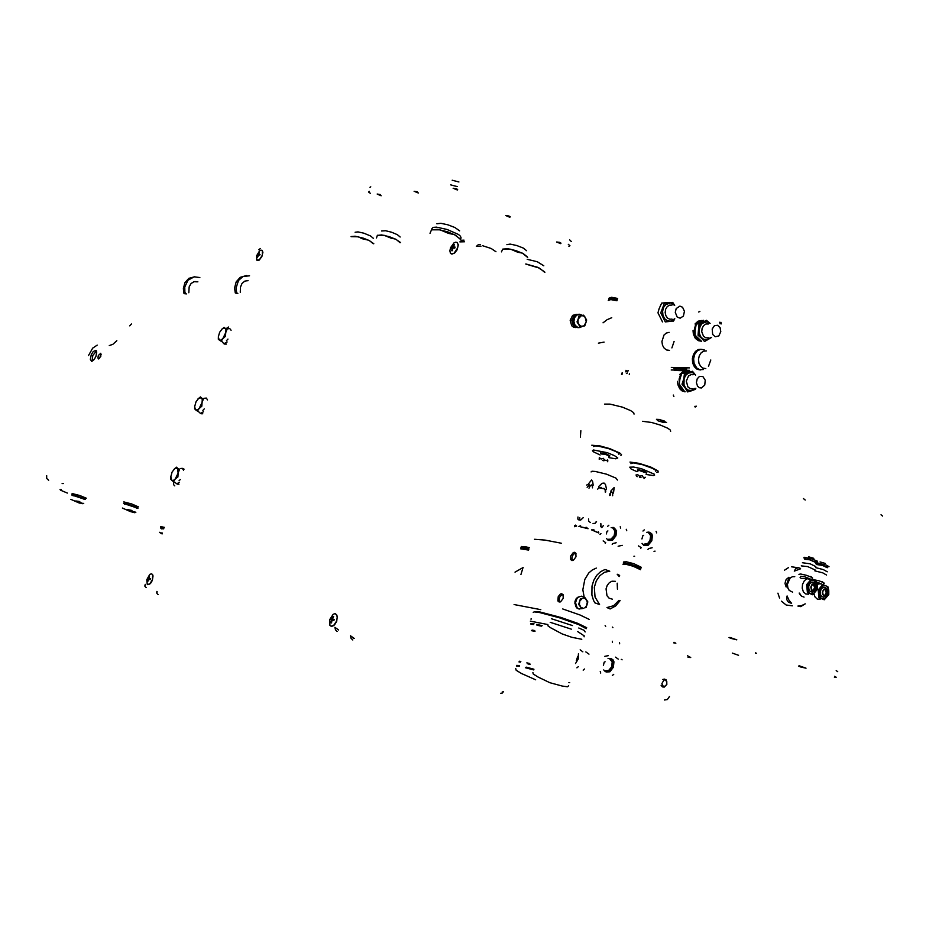 <?xml version="1.0" encoding="UTF-8"?>
<svg xmlns="http://www.w3.org/2000/svg" width="929" height="929" viewBox="0 0 929 929"><rect width="100%" height="100%" fill="white"/><g stroke="black" fill="none" stroke-linecap="round" stroke-linejoin="round"><path stroke-width="0.7" stroke-dasharray="4.64 3.48" d=""/><path stroke-width="1.39" d="M575.272 326.416L573.414 324.627L572.427 320.911L573.054 318.043L575.411 315.477M373.841 243.746L368.755 240.286L361.892 238.614L358.431 236.767L351.034 236.616M373.168 243.781L369.649 240.739L363.378 238.126L355.099 236.14L351.116 236.581M373.365 238.254L370.601 236.012L363.785 233.202L357.967 231.948L355.11 232.308M400.654 242.62L395.568 239.09L391.051 238.207L384.072 235.258L377.453 235.269L376.512 237.94M400.016 242.643L396.172 239.392L389.228 236.605L381.622 234.874L377.476 235.351M400.12 236.988L397.333 234.712L391.713 232.273L385.605 230.729L381.529 230.984M460.436 239.148L454.269 234.572L448.614 233.458L439.974 229.788L431.497 229.823L430.034 233.272M460.738 239.717L455.396 235.165L447.546 231.82L437.431 229.382L431.532 229.869M461.086 238.079L460.436 236.152L458.415 234.503L447.104 229.428L436.525 227.199L433.1 227.408L431.834 228.65M459.611 230.915L454.873 227.524L447.859 224.806L440.88 223.343L436.874 223.784M495.958 251.794L491.174 248.473L482.569 245.709M544.917 272.452L539.517 268.144L525.756 264.091M544.58 271.837L537.786 267.343L525.802 263.952M543.825 265.764L537.31 261.757L527.266 259.354M527.684 257.472L522.446 253.176L517.674 252.2L510.706 249.204L502.879 249.1L501.416 251.864M527.347 256.868L523.282 253.605L515.862 250.563L508.07 248.763L502.926 249.1M526.592 250.702L523.248 248.066L516.663 245.453L510.102 244.153L506.92 244.664M149.511 576.05L148.942 578.337L150.347 578.686L149.987 579.742L148.582 579.394L147.699 581.705L147.467 578.535L149.511 576.05M152.368 579.835L152.67 574.83L151.624 573.785L149.813 574.377L146.805 579.684L147.188 584.295L149.72 584.074L152.368 579.835M151.822 573.855L153.064 575.841L152.321 580.451L150.498 583.528L147.816 584.701M332.942 616.322L333.616 616.473L332.431 618.969L334.185 619.504L333.813 620.63L332.036 620.189L331.514 622.941L330.84 622.79L331.363 620.049L330.422 619.225L331.758 618.83L332.942 616.322M336.704 620.769L337.25 616.995L336.577 614.638L335.021 613.663L333.116 614.255L329.644 619.585L329.865 625.31L331.572 626.343L333.488 625.647L336.704 620.769M335.601 613.802L337.32 616.229L336.612 621.559L334.428 625.043L331.038 626.262M259.284 252.223L258.796 254.244L260.108 254.767L258.459 255.254L257.461 257.588L257.914 255.278L257.031 255.452L257.263 254.732L259.284 252.223M262.326 255.196L262.338 250.563L261.049 250.11L259.505 250.958L256.636 255.672L256.718 260.062L259.377 259.783L262.326 255.196M261.955 250.238L262.965 252.212L261.908 256.648L259.156 260.12L257.228 260.434M453.712 244.582L454.42 244.548L453.306 246.882L455.094 247.149L454.769 248.136L452.934 248.043L452.423 250.691L451.715 250.714L452.214 248.066L450.995 248.275L451.169 247.695L452.597 246.917L453.712 244.582M457.683 247.962L458.16 244.919L457.463 242.771L455.942 242.132L454.072 242.841L450.519 247.729L449.868 250.772L450.472 253.303L451.924 254.07L454.049 253.292L457.683 247.962M456.963 242.364L458.299 244.757L457.091 249.855L454.618 253.06L451.227 253.919M338.655 629.967L334.858 627.296L335.439 629.85L337.157 631.453M146.19 587.627L144.959 586.304L145.307 584.283L144.924 585.34M258.692 249.727L260.445 248.519M464.012 240.205L461.818 240.216L459.913 241.935L464.488 241.772M352.497 637.561L353.345 638.246L352.497 637.526M576.038 327.589L573.704 327.287L571.718 325.742L570.174 320.296L572.578 315.337L576.317 314.327M577.641 327.612L575.318 327.298L573.332 325.731L571.823 320.284L574.238 315.337L577.85 314.316M158.046 594.583L156.862 593.364L157.071 591.483M354.309 638.455L350.512 635.808L351.081 638.351L352.799 639.942M480.456 244.641L478.284 244.652L476.368 246.371L480.943 246.208M156.92 591.425L156.792 592.307M500.743 693.324L502.38 693.011L502.949 692.105L502.252 691.931M503.541 691.803L502.937 692.105M578.709 327.658L574.772 325.893L573.123 321.434L575.051 315.825L578.883 314.281M582.297 326.404L579.835 327.635L577.269 327.24L574.946 324.964L573.948 321.446L574.598 317.776L576.7 315.117L579.348 314.269L581.972 315.21M578.198 319.053L578.001 322.224L579.231 324.964L581.484 326.323L583.946 325.847L586.315 321.794L585.038 317.056L583.412 315.86L581.217 315.767L578.198 319.053L578.813 316.15L583.656 315.221L586.675 320.064L584.864 325.847L580.021 326.787L576.99 321.945L578.198 319.053M626.924 373.098L626.436 373.528M627.029 372.935L627.087 373.551M629.467 373.83L629.27 374.492M622.488 372.761L622.384 374.015L621.524 374.248M622.372 372.935L622.418 373.574L621.884 373.098M627.992 371.031L627.4 371.89M628.19 370.462L627.807 370.95M625.925 370.299L626.611 370.764L625.635 371.821M67.364 493.09L60.78 490.28L60.048 489.571L61.372 489.606M138.444 506.839L131.779 503.924L123.754 501.95M86.234 498.234L79.789 495.459L72.125 493.531M164.305 527.324L160.729 526.673M226.49 328.378L228.697 327.043M174.768 485.925L173.63 484.659L173.735 481.71M224.551 344.067L226.455 344.044M201.036 413.753L202.812 413.765M177.288 484.148L178.925 484.206M184.035 469.122L183.408 468.785M803.353 498.536L805.176 500.092M687.994 657.372L690.7 657.5L687.495 655.804M834.614 676.289L836.17 677.183L834.37 677.102M755.532 653.331L756.52 653.366L755.509 652.797M730.136 637.491L736.848 639.872L730.809 638.374L729.044 637.515L730.136 637.491M674.001 642.299L675.882 643.205L673.815 642.903M732.273 653.052L738.59 655.27L732.273 653.052M799.439 665.907L805.977 668.137L800.798 667.01L798.475 666.058L799.439 665.907M837.749 671.621L836.239 670.657M122.407 508.012L130.257 511.565L134.519 512.657L133.393 511.751L135.901 512.204L134.902 512.657M127.668 509.707L131.233 510.23L133.393 511.751L127.668 509.707M125.369 504.099L135.843 507.582M136.377 508.117L137.945 508.291L136.76 507.489L129.63 504.842L123.615 503.309L124.881 504.331M70.848 499.349L79.302 503.019L83.726 503.355L82.809 503.808M75.737 500.952L79.139 501.451L81.264 502.914L75.737 500.952M73.681 495.587L83.726 498.943M84.133 499.419L85.317 499.221L79.302 496.852L72.625 494.925L71.661 494.96L73.263 495.819M159.463 532.317L162.052 533.954M162.261 533.327L160.311 532.898L162.366 533.037M162.238 528.671L163.771 528.868M163.841 528.694L160.438 527.939L161.901 528.915M222.019 341.663L223.912 343.684L227.152 341.988M231.147 330.201L229.73 328.483L227.593 328.878M228 339.039L226.455 340.757M221.427 329.574L224.098 327.322L225.073 328.123L222.321 328.703L219.639 332.315L218.315 336.937L219.232 340.037L218.269 339.224L218.431 335.938M227.024 329.365L225.805 332.64L225.944 329.807L225.073 328.123L227.024 329.365M222.879 338.609L221.172 341.291L219.232 340.037L220.881 340.142L222.879 338.609L225.805 332.64L225.561 336.356L222.879 338.609M198.504 411.524L200.374 413.382L203.474 411.814M207.515 399.9L206.308 398.135L203.974 398.367M204.252 408.923L202.894 410.432M197.796 399.11L200.467 396.892L201.407 397.809L198.794 398.181L196.007 401.827L194.649 406.763L195.543 409.759L194.614 408.818L194.765 405.648M203.335 399.145L202.092 402.501L202.255 399.586L201.407 397.809L203.335 399.145M199.154 408.481L197.471 411.106L195.543 409.759L197.18 409.944L199.154 408.481L202.092 402.501L201.837 406.263L199.154 408.481M174.745 482.105L176.58 483.8L179.552 482.337M183.64 470.306L182.351 468.367L180.121 468.564M180.261 479.538L179.088 480.816M173.92 469.354L176.591 467.182L177.497 468.216L175.047 468.367L172.132 472.06L170.773 476.786L171.621 480.188L170.727 479.132L170.855 476.089M179.402 469.644L178.136 473.07L177.497 468.216L179.402 469.644M175.198 479.062L173.526 481.628L171.621 480.188L173.224 480.467L175.198 479.062L178.136 473.07L177.869 476.891L175.198 479.062M661.936 683.523L663.945 680.086L665.071 679.958L666.778 681.538L666.743 684.383L665.001 686.357L662.865 685.974L661.936 683.523M661.123 685.219L662.412 686.845L664.189 687.123L666.871 684.243L666.163 679.935L664.502 679.053L662.841 679.482M62.127 483.603L63.497 483.51M116.81 340.664L112.839 344.322L109.25 345.53M99.415 358.466L101.191 354.274M98.532 358.896L100.762 356.364L100.75 353.252L98.393 355.459L97.859 357.862L98.532 358.896M129.665 325.789L131.465 324.047M91.576 361.335L94.166 359.558L95.908 356.422L96.732 352.079L95.896 350.349L93.283 351.51L91.321 354.646L90.287 359.326L91.576 361.335M92.134 361.242L92.795 355.482L96.453 350.976M97.22 345.123L92.621 348.12L88.545 355.575M46.671 475.59L46.74 478.389L48.633 480.235M237.87 293.471L236.698 292.879L236.071 288.013L238.509 280.453L243.015 276.54L249.599 275.785M247.997 280.523L244.78 281.104L241.993 283.473L240.53 287.084L240.263 292.287M246.615 280.558L247.892 280.825M246.44 275.588L240.274 277.295L236.233 281.824L234.607 288.036L235.234 292.89L236.407 293.483M381.145 195.729L377.116 194.022L380.135 194.498L381.145 195.729M418.271 192.953L414.16 191.211L417.26 191.676L418.271 192.953M457.323 190.039L453.12 188.25L456.313 188.715L457.695 189.562L457.323 190.039M509.847 217.293L505.748 215.574L508.883 216.016L510.242 216.829L509.847 217.293M560.605 243.642L556.61 241.981L559.699 242.399L561.035 243.189L560.605 243.642M571.381 241.517L569.767 239.868M568.351 244.362L570 245.732L568.931 246.324M458.868 181.991L452.156 180.226M450.635 184.871L457.347 186.648M370.752 186.845L369.951 187.275M370.45 193.313L368.627 192.036L369.289 191.235M669.507 696.518L667.417 699.56L664.432 700.025M186.427 293.924L185.452 293.68L184.894 291.822L184.801 287.107L187.96 280.244L194.103 276.819L199.874 277.597M197.831 281.812L193.952 281.731L191.002 283.6L189.214 286.852L188.761 292.786M194.974 281.51L196.472 281.835M194.8 276.726L188.819 278.375L184.894 282.718L183.315 288.698L183.93 293.367L185.08 293.936M805.246 603.815L801.622 605.638L797.848 606.08L800.728 606.672L805.246 603.815M800.519 568.478L798.58 567.782L795.735 568.583L794.307 571.114L800.392 568.908M786.131 587.012L788.988 577.269L786.178 579.487L785.504 581.473L784.993 583.517L786.131 587.012M791.647 603.397L788.93 600.146L787.037 595.919L786.596 599.17L787.478 600.796L788.5 602.259L791.647 603.397M788.918 590.031L787.107 586.64L787.002 583.377L788.013 580.265L790.695 577.548M800.496 595.094L799.114 593.085M792.321 605.836L786.155 604.976L781.428 601.133M791.496 566.783L797.43 567.619M784.599 570.197L788.442 567.677M779.524 598.055L777.875 593.108M824.778 589.114L826.183 592.574L825.184 594.769L823.872 595.489M804.108 597.115L801.355 596.023L799.486 593.143M828.761 590.728L828.018 586.838L825.73 585.711L827.542 587.244L828.61 589.752L828.099 595.199L824.871 598.752L822.653 598.973L820.667 597.858L818.89 593.736L819.564 589.241L822.095 586.06L825.73 585.711L822.711 584.515L818.182 589.857L818.972 597.533L824.302 599.82L828.773 594.56L828.761 590.728M825.835 596.139L823.814 597.196L821.805 596.592L820.47 594.514L820.272 591.68L821.271 589.021L823.129 587.442L825.219 587.465L826.578 588.638M826.229 588.672L827.681 590.298L827.844 593.376L826.891 595.315L824.453 596.302L822.537 594.374L822.316 592.11L823.756 589.172L826.229 588.672M826.113 589.091L827.437 590.658L827.576 593.143L826.45 595.245L824.638 595.895L823.036 594.641L822.664 591.901L824.081 589.381L826.113 589.091M824.267 589.265L826.531 589.892L827.135 592.888L825.544 595.396L823.419 595.187M818.774 583.911L821.503 583.9L816.568 581.972M823.686 583.517L824.22 583.238L823.454 582.576L818.948 580.753L810.471 579.15M826.578 575.086L822.757 572.891L814.826 570.824M827.298 571.765L823.373 569.57L815.604 567.619M827.228 567.7L822.49 565.378L816.208 564.484M827.158 567.398L822.513 565.238L816.428 564.251M815.546 563.229L817.183 564.112M826.601 566.864L829.005 566.655L826.485 565.169L815.767 562.509M825.266 563.473L820.133 561.975M819.819 583.749L816.916 583.458M821.759 581.589L822.897 582.1M821.677 584.097L822.281 584.434M820.226 599.228L817.323 599.054L814.988 596.929M814.942 596.848L813.874 593.724M817.137 584.747L818.693 583.935M813.212 584.004L814.64 587.476L813.63 589.683L812.306 590.403M792.6 592.098L789.162 590.333L787.769 587.592L787.432 584.202L790.01 578.14L792.414 576.665L794.794 576.642M817.241 585.63L816.486 581.717L814.176 580.59L816.974 584.178L816.579 590.124L813.316 593.689L811.087 593.91L809.089 592.783L807.289 588.626L807.963 584.12L810.866 580.73L814.176 580.59L811.122 579.394L806.581 584.724L807.371 592.447L812.747 594.757L817.265 589.462L817.241 585.63M814.303 591.041L812.271 592.121L810.239 591.518L808.892 589.439L808.671 586.582L809.682 583.911L811.551 582.32L813.665 582.355L815.058 583.551M814.675 583.563L816.277 585.607L816.312 588.254L814.617 590.867L812.921 591.227L811.447 590.229L810.727 587.035L812.167 584.062L814.675 583.563M814.559 583.981L815.894 585.549L816.034 588.057L814.896 590.17L813.061 590.809L811.458 589.543L811.087 586.803L812.492 584.283L814.559 583.981M812.678 584.155L814.977 584.782L815.592 587.79L813.99 590.31L811.83 590.089M810.181 578.999L804.456 576.7L800.519 576.363M812.178 578.419L812.689 578.07L811.54 577.246L806.326 575.283L800.647 573.983L798.94 574.377M815.081 569.953L807.615 566.585L801.274 565.889M815.813 566.62L810.065 563.81L802.459 562.707M815.743 562.533L809.914 559.873L804.7 559.304M815.685 562.231L809.972 559.746L804.92 559.072M815.139 561.708L817.265 561.801L817.23 561.139L811.563 558.759L804.131 557.33L803.794 557.83L805.664 558.933M813.746 558.271L808.671 556.785M808.265 578.616L801.286 578.465L800.113 577.583M810.227 576.468L811.365 576.967M807.208 578.79L810.727 579.301M808.683 594.165L805.757 594.003L803.399 591.866M803.353 591.773L802.215 588.208L802.586 584.178M802.61 584.074L804.409 580.683L807.127 578.813M882.492 516.048L881.087 514.805M612.455 599.251L609.064 598.125L607.032 595.756L606.01 588.835L607.194 585.386L609.308 582.715L612.002 581.229L615.381 581.333M640.487 569.756L633.102 566.179L625.763 564.251L622.964 564.356M638.2 567.816L633.032 565.308L625.925 564.042M639.535 568.734L640.905 568.432L639.756 567.573L631.453 564.472L624.811 562.974L623.278 563.102L624.323 564.054M641.231 567.305L633.845 563.717L626.518 561.801L623.707 561.917M617.471 589.265L617.228 583.145M601.202 487.365L599.159 487.47L597.672 489.165M606.486 489.118L605.534 484.485L604.117 483.034L602.12 483.347L598.613 486.506M589.683 484.81L587.116 487.307M586.954 485.252L587.186 484.601M601.795 527.533L603.502 525.477M600.796 523.515L600.9 526.871M593.933 529.832L591.506 529.855L598.845 532.991L598.334 531.725M600.993 533.618L600.064 534.547M609.947 493.74L609.668 495.505M610.237 495.192L610.852 491.998M612.629 495.784L612.606 492.416M609.958 493.717L611.712 491.72M600.61 526.429L601.109 524.873M593.027 523.491L595.071 523.387L596.546 521.68M588.463 519.009L588.603 521.041L590.333 522.597M580.59 525.849L578.918 526.406L588.011 528.706L586.036 527.231M605.743 491.847L605.615 489.804L603.896 488.259M580.579 520.159L583.203 517.685M577.919 517.012L577.838 519.021L578.825 519.926M574.749 526.685L576.642 526.104L575.434 525.164M592.412 487.888L592.458 485.89L591.459 484.996M593.166 485.182L592.725 481.768L591.552 479.991L587.987 484.624M574.436 525.686L574.796 526.789M613.454 493.078L614.185 487.516L610.852 491.058M579.859 517.848L579.626 520.031M592.284 485.542L590.414 485.693L589.044 488.166M605.267 492.115L605.232 490.198L604.094 488.724L598.729 487.725M594.92 523.445L596.081 521.912M584.469 527.695L581.937 527.057M617.413 480.049L615.869 478.11L606.416 474.15L595.384 471.421L592.04 471.235L591.111 471.944M596.685 531.934L594.641 531.051M547.855 624.59L548.156 626.018L550.618 627.76L562.126 633.961L571.799 637.329L581.751 639.222M568.908 682.56L569.663 682.56M568.699 685.73L567.538 686.717L562.254 686.032L549.817 682.676L537.972 677.032L533.281 673.989L532.909 672.433M551.315 618.737L572.438 625.565M571.335 629.154L550.212 622.325M533.2 612.49L534.233 611.851L539.586 612.559L559.421 617.82L579.127 624.776L586.257 628.736M534.012 611.863L540.004 612.014L558.201 616.763L577.478 623.429L585.781 627.841M535.638 679.749L521.541 673.56L516.21 670.215L515.665 668.52M584.074 635.808L577.699 631.65M578.802 628.062L584.155 630.338L585.2 632.01M531.086 619.306L531.156 618.621M530.157 664.409L527.231 663.643M536.672 624.369L542.153 625.67M532.143 630.048L534.744 630.57M530.889 623.452L534.07 623.858M520.333 662.11L518.939 661.912M519.392 661.251L520.867 661.483M533.467 624.485L530.923 624.149M535.011 631.36L531.551 630.663M541.328 626.204L536.939 625.159M526.906 662.818L529.751 663.55M561.348 543.21L545.137 540.144L534.489 539.331M540.759 609.598L514.109 604.605M586.687 627.656L577.513 623.231L560.21 617.239M562.765 608.948L580.056 614.963L589.207 619.446M533.908 669.228L526.151 667.115M530.378 621.141L547.727 624.543M519.253 665.559L516.64 665.35M516.431 666.035L519.369 666.314M525.396 667.672L533.687 669.925M608.344 655.7L604.814 656.35M638.455 545.892L641.231 547.611M612.362 675.546L613.686 674.361M612.327 627.029L612.896 627.609M619.538 642.659L619.585 643.843M648.488 548.702L647.954 549.399M634.646 556.192L633.892 556.227M656.64 532.851L656.129 531.388M644.285 529.844L642.984 531.028M654.004 551.303L655.038 551.187M648.512 548.633L652.1 547.796M640.673 548.377L641.219 547.669M612.385 642.415L612.327 641.231M605.696 626.251L605.127 625.658M622.105 659.787L621.234 659.335M618.308 659.149L615.532 657.186M600.227 671.435L600.703 673.002M611.166 658.661L613.07 659.845L613.953 661.831L613.384 667.301L609.889 671.76L606.172 671.981M649.87 532.538L651.635 533.699L652.437 535.58L651.786 540.817L648.128 545.311L644.296 545.439M576.026 556.854L575.91 553.254L574.587 552.302L573.298 552.569L570.65 556.099L570.696 559.467L571.858 560.524L573.298 560.373L576.026 556.854M563.206 598.357L563.09 594.676L561.731 593.712L560.442 593.979L558.166 596.639L557.923 600.935L559.095 602.004L560.512 601.853L563.206 598.357M563.183 594.874L561.522 594.932L559.56 597.231L559.142 600.343L560.408 601.899M576.026 553.487L574.366 553.521L572.369 555.797L571.916 558.886L573.147 560.431M603.095 540.945L605.754 542.617M576.967 667.823L578.256 666.662M583.145 670.157L584.422 669.008M584.144 635.715L584.167 636.806M612.71 543.674L612.176 544.359M620.665 528.148L620.189 526.708M626.692 530.749L626.216 529.321M608.832 525.233L607.578 526.36M618.18 546.229L622.221 545.346M612.734 543.604L616.182 542.78M605.197 543.372L605.731 542.687M588.963 654.144L585.816 651.984M582.808 651.775L580.16 649.87M578.465 653.842L578.337 658.847L575.515 663.48M614.127 527.846L616.601 530.773L615.973 535.859L612.443 540.33L608.716 540.504M620.049 600.564L615.637 605.882L610.144 608.983L607.009 607.543L613.546 605.708L618.958 600.378M599.577 604.547L594.827 602.805L593.55 600.424L591.901 594.99L591.994 586.06L593.747 580.335L596.697 575.388L600.587 571.649L605.058 569.431L609.784 571.184L604.582 572.252L599.879 575.608L596.302 580.822L594.351 587.198L594.966 597.022L599.577 604.547M584.643 607.961L586.118 607.461L587.383 602.05L584.968 597.521L583.493 598.009M584.655 607.88L586.652 605.836L587.836 601.841L585.851 598.891L583.517 598.079M582.123 598.392L580.346 598.822L578.616 604.465L580.939 607.473L583.284 608.274M582.146 598.473L579.859 601.075L579.394 604.314L581.508 608.785L583.273 608.344M574.888 602.747L574.923 603.722M575.202 600.784L574.981 601.76M576.026 599.031L575.55 599.867M584.19 597.382L582.82 589.834L584.771 579.464L588.754 573.019L592.307 569.93L596.29 568.049M581.484 596.232L577.292 597.475L575.005 602.34L575.678 606.335L577.199 608.216L579.255 609.041M583.888 597.335L581.508 596.232L578.813 596.871L576.932 598.671L575.562 602.712L577.176 607.763L579.139 609.006L582.495 608.541M619.225 576.584L617.181 574.261L619.585 575.411M528.566 550.119L520.577 548.749M528.798 549.376L523.364 548.47M528.891 549.085L522.052 547.471L520.879 547.611L522.017 548.528M529.286 547.808L521.285 546.449M529.333 547.669L524.722 546.589M523.155 567.456L514.98 572.159M522.841 568.467L520.972 574.424M576.363 660.693L577.71 656.304M605.162 661.82L604.222 662.168L603.432 665.512M610.039 659.335L612.165 661.843L611.607 666.883L608.449 670.599L605.766 670.715M603.757 669.948L605.348 671.702L607.624 671.899L610.039 670.459L612.35 666.906L613.094 663.318L612.316 659.869L610.574 658.371L608.03 658.556M643.716 535.394L642.845 535.65L641.893 538.936M648.767 533.165L650.683 535.65L649.94 540.585L647.594 543.581L643.994 544.208M642.009 543.349L643.542 545.172L646.479 545.184L648.918 543.36L650.764 540.376L651.554 536.939L650.881 533.664L649.057 532.143L646.781 532.305M607.914 530.865L606.962 531.33L606.405 533.943M613.047 528.462L614.882 530.865L614.15 535.696L610.968 539.215L608.414 539.296M606.509 538.483L607.972 540.237L610.214 540.434L613.186 538.39L614.963 535.429L615.718 532.062L615.079 528.915L613.337 527.463L611.143 527.637M705.761 368.569L702.87 368.139L700.571 366.316L698.968 363.262L698.492 359.256L699.27 355.702L701.14 352.753L703.59 351.139L706.377 350.93M708.432 366.398L710.824 359.987M698.945 329.934L700.292 325.44L703.148 322.421L706.748 321.666L710.104 323.385L706.388 320.238L698.956 324.593L698.004 335.264L701.72 338.4L699.467 334.684L698.945 329.934M710.673 337.564L706.145 340.13L701.72 338.4L704.507 341.512L711.451 337.482M706.725 321.945L702.312 323.338L700.176 326.184L699.165 329.969L699.479 333.929L701.07 337.285L703.601 339.375L706.597 339.793M708.328 337.831L705.761 337.819L703.497 336.228L701.778 331.769L702.127 328.378L703.625 325.58L705.912 323.989L708.397 323.942M720.834 331.641L718.802 335.984L715.225 336.809L712.648 334.417L712.206 328.936L714.343 325.777L717.49 325.243L720.08 327.589L720.834 331.641M701.674 341.454L695.171 335.206L695.147 330.248L696.123 324.569L703.555 320.215M670.587 431.37L670.378 430.104L667.812 428.269L660.519 425.099L651.543 422.451L642.496 421.336M637.039 471.735L631.128 469.006L629.781 467.182L633.729 467.055L641.382 468.739L654.237 474.138L654.585 475.242L653.366 475.543L646.154 474.51M646.642 472.942L645.202 471.618L639.709 469.911L637.596 471.119L637.503 469.714L642.88 470.597L646.851 472.722M630.872 463.641L633.114 462.863L642.613 464.709L652.727 468.437L655.456 470.12L655.804 471.224M630.001 462.038L639.024 463.316L650.811 467.032L657.964 470.84L658.208 472.002L656.745 472.373M644.052 478.551L645.318 477.227L643.402 477.587L642.16 475.671L639.5 476.205L637.538 474.475L636.295 475.811L636.086 474.835M636.226 475.799L637.189 476.67M637.48 469.842L646.572 473.14M640.929 477.564L639.57 477.146M640.371 477.367L639.628 477.216M640.998 477.611L639.338 477.1M640.766 477.518L640.058 477.355M640.65 477.471L639.965 477.239M684.754 391.748L679.215 384.072L679.889 379.241L681.677 373.748L689.632 371.159M687.576 391.887L692.012 390.598L688.354 390.528L685.265 388.067L687.553 391.887M688.946 372.575L692.558 372.645L695.624 375.037L692.453 371.263L684.499 373.853L683.732 379.044L685.695 374.91L688.946 372.575M685.265 388.067L683.57 383.863L683.732 379.044L682.025 384.188L685.265 388.067M695.101 388.427L692.012 390.598L695.507 389.263L695.867 388.357M694.753 388.45L691.234 390.505L687.936 390.052L685.439 387.881L683.918 384.467L684.092 378.533L685.811 375.165L688.435 373.075L691.524 372.668M692.732 388.624L690.003 388.496L687.971 386.987L686.287 381.134L688.505 375.99L691.037 374.584L693.15 374.712M697.563 386.197L696.378 382.62L697.168 378.788L699.595 376.384L702.905 376.628L705.239 380.228L704.739 385.012L701.418 387.939L699.467 387.753L697.563 386.197M698.689 312.016L699.897 311.331M720.916 322.258L721.415 323.838M696.402 406.24L695.206 406.972M673.873 396.602L673.351 395.022M658.092 420.779L656.489 419.374L659.044 419.385L666.569 422.428L663.863 422.614L658.092 420.779M664.456 421.023L659.033 419.385M663.561 420.663L661.285 420.616L659.462 419.467M694.776 406.763L695.136 406.17M720.138 323.826L719.638 322.247M695.055 323.931L698.039 321.19L701.662 320.47M701.244 341.152L698.503 340.757L695.356 338.33L693.406 334.266L692.999 330.654M701.279 341.164L698.329 339.991L695.972 337.413L694.567 333.801L694.323 329.737L695.38 325.638L697.389 322.642L700.083 320.853L702.974 320.493M700.396 369.916L697.145 369.219L694.416 366.804L692.72 363.1L692.349 358.757L693.44 354.437L695.484 351.394L698.248 349.583L701.128 349.258M703.52 369.533L699.804 369.788L696.704 368.035L694.033 363.32L693.615 358.873L694.706 354.472L697.261 350.953L700.721 349.304L704.205 349.827M679.587 374.584L682.757 371.705L686.519 371.043M685.172 391.771L681.77 390.726L679.668 388.705L677.891 384.792L677.52 381.354M684.51 391.504L681.259 389.181L679.575 386.243L679.053 378.986L680.272 375.606L682.548 372.726L685.474 371.205L688.9 371.356M669.495 350.314L666.685 349.989L664.258 348.247L662.505 345.193L661.901 341.57L663.991 335.009L666.337 333L669.054 332.35M671.33 367.408L689.481 367.826M674.013 368.604L686.717 368.894M674.013 368.534L686.728 368.836M671.261 369.951L689.411 370.369M674.245 370.485L686.055 370.741M671.841 347.911L674.152 341.454M674.802 318.786L673.571 321.12L667.266 321.097L663.805 317.95L662.319 312.771L663.329 307.371L666.488 303.632L670.808 302.889L674.57 305.432M674.466 318.833L670.993 321.295L665.315 321.875L660.74 312.852L664.479 303.121L672.747 302.413L674.709 305.455M670.32 321.155L667.254 320.784L664.618 318.705L662.946 315.326L662.563 311.32L663.55 307.476L665.698 304.549L670.25 303.086M672.05 319.135L669.786 319.274L667.486 318.043L665.838 315.593L665.187 312.446L665.675 309.229L667.196 306.605L669.437 305.13L671.969 305.084M680.156 318.194L677.183 317.103L675.29 312.434L676.231 308.556L679.865 306.152L682.548 307.232L684.441 311.378L683.384 316.046L680.156 318.194M662.516 321.852L657.929 312.864L659.079 308.649L661.669 303.121L669.925 302.413M616.984 300.764L610.759 299.568L608.274 300.427M617.123 300.334L611.549 299.626M617.309 299.742L610.504 298.546L608.913 298.848L608.739 299.788M617.704 298.488L611.479 297.292L608.983 298.163M611.7 317.718L607.148 319.657L603.037 322.851M604.117 342.093L598.427 343.126M633.984 414.102L633.671 412.697L630.675 410.641L622.43 407.181L609.993 404.069L604.547 404.092M600.169 454.989L593.492 451.796L592.447 450.635L593.376 449.973L607.183 452.69L614.557 455.628L617.808 457.997L615.857 458.787L608.867 457.672M600.378 452.957L601.609 454.107L604.651 454.165L608.901 455.825L608.936 456.975L609.854 455.895L608.518 454.92L600.389 452.841L605.836 453.724L609.854 455.895M593.724 446.652L594.63 445.92L597.87 446.036L608.449 448.614L615.822 451.552L618.575 453.271L618.911 454.409M580.88 430.742L580.37 437.106M591.796 445.2L600.018 445.874L609.656 448.556L619.782 452.992L621.513 454.653L620.932 455.407M607.868 460.889L607.485 461.678L607.624 459.96L606.3 460.575L604.431 459.936L603.374 458.299L601.017 459.077L599.368 457.579L599.193 459.274M603.943 460.842L602.642 460.343M603.896 460.83L602.503 460.412"/></g></svg>
